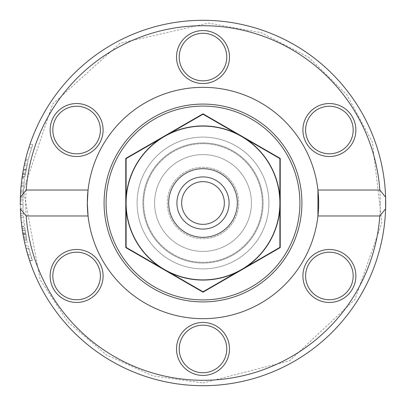 <?xml version="1.0" encoding="UTF-8"?>
<svg xmlns="http://www.w3.org/2000/svg" width="406" height="406" viewBox="0 0 406 406"><rect width="100%" height="100%" fill="white"/><g stroke="black" fill="none" stroke-linecap="round" stroke-linejoin="round"><path stroke-width="0.3" stroke-dasharray="2.03 1.52" d="M168.678 203A34.322 34.322 0 0 1 220.164 173.276A34.322 34.322 0 0 1 220.164 232.724A34.322 34.322 0 0 1 168.678 203A34.322 34.322 0 0 0 220.164 232.724A34.322 34.322 0 0 0 220.164 173.276A34.322 34.322 0 0 0 168.678 203M385.7 203A182.7 182.7 0 0 1 203 385.7A182.7 182.7 0 0 1 20.3 203A182.7 182.7 0 0 1 203 20.3A182.7 182.7 0 0 1 385.7 203M380.295 203A177.295 177.295 0 0 0 114.355 49.456A177.295 177.295 0 0 0 114.355 356.544A177.295 177.295 0 0 0 380.295 203M89.853 298.907A26.486 26.486 0 0 1 50.121 275.973A26.486 26.486 0 0 1 89.853 253.034A26.486 26.486 0 0 1 89.853 298.907M176.514 57.058A26.486 26.486 0 0 1 216.241 34.119A26.486 26.486 0 0 1 216.241 79.992A26.486 26.486 0 0 1 176.514 57.058M342.634 253.034A26.486 26.486 0 0 1 342.634 298.907A26.486 26.486 0 0 1 302.906 275.973A26.486 26.486 0 0 1 342.634 253.034M229.486 348.942A26.486 26.486 0 0 1 189.759 371.881A26.486 26.486 0 0 1 189.759 326.008A26.486 26.486 0 0 1 229.486 348.942M316.147 107.093A26.486 26.486 0 0 1 355.879 130.027A26.486 26.486 0 0 1 316.147 152.966A26.486 26.486 0 0 1 316.147 107.093M63.366 152.966A26.486 26.486 0 0 1 63.366 107.093A26.486 26.486 0 0 1 103.094 130.027A26.486 26.486 0 0 1 63.366 152.966M20.391 197.179A182.7 182.7 0 0 1 20.427 196.235L21.026 186.75A182.7 182.7 0 0 1 21.315 183.745L21.914 178.762A182.7 182.7 0 0 0 21.493 182.167L20.747 190.221A182.7 182.7 0 0 0 20.579 192.931L20.31 200.904A182.7 182.7 0 0 0 20.3 203A182.7 182.7 0 0 1 200.087 20.325A182.7 182.7 0 0 1 385.609 197.179A182.7 182.7 0 0 0 200.087 20.325A182.7 182.7 0 0 0 20.305 204.203L23.005 204.203L23.04 199.26A179.995 179.995 0 0 1 23.132 196.235L23.736 186.75A179.995 179.995 0 0 1 24.035 183.745L24.644 178.762A179.995 179.995 0 0 0 24.213 182.167L23.457 190.221A179.995 179.995 0 0 0 23.284 192.931L23.015 200.904A179.995 179.995 0 0 0 23.005 204.203M203 385.7A182.7 182.7 0 0 0 385.609 208.821A182.7 182.7 0 0 1 203 385.7A182.7 182.7 0 0 1 20.305 204.558A182.7 182.7 0 0 0 203 385.7M20.3 203A182.7 182.7 0 0 0 20.305 204.203A182.7 182.7 0 0 1 20.3 203M21.361 222.64L24.076 222.64A179.995 179.995 0 0 0 24.497 226.152L23.563 217.22A179.995 179.995 0 0 1 23.309 213.495L23.01 204.558L20.305 204.558A182.7 182.7 0 0 0 20.376 208.263L21.361 222.64A182.7 182.7 0 0 0 21.772 226.152L20.853 217.22A182.7 182.7 0 0 1 20.599 213.495L20.391 208.821M23.878 238.982L23.792 238.555M25.781 234.501L23.035 234.501L22.127 228.761A182.7 182.7 0 0 1 22.097 228.573L24.167 240.388L26.928 240.388L27.395 242.514A179.995 179.995 0 0 1 26.684 239.23L24.857 228.761A179.995 179.995 0 0 1 24.827 228.573L26.928 240.388M24.624 242.514L27.395 242.514L24.624 242.514A182.7 182.7 0 0 1 23.929 239.23L23.436 236.718M22.421 230.76L22.244 229.568M21.944 227.467L22.097 228.548M22.097 228.573L24.857 228.761M25.121 230.547L22.391 230.547L23.929 239.23L26.684 239.23L24.609 226.995L26.684 239.23L25.096 230.38L26.684 239.23L23.929 239.23L22.538 231.511M25.583 159.375A182.7 182.7 0 0 1 29.973 144.343A182.7 182.7 0 0 0 25.583 159.375L28.369 159.375A179.995 179.995 0 0 1 32.83 144.343A179.995 179.995 0 0 0 28.369 159.375L25.583 159.375M23.32 169.926L24.431 164.364M26.151 169.49L23.401 169.49L22.437 175.123L25.172 175.123L24.847 177.29A179.995 179.995 0 0 1 27.319 163.811L24.928 176.742A179.995 179.995 0 0 0 24.898 176.935L28.095 160.492L25.172 175.123M22.223 176.564L22.117 177.285A182.7 182.7 0 0 1 24.553 163.811L27.319 163.811A179.995 179.995 0 0 0 25.339 174.093L27.319 163.811L24.553 163.811A182.7 182.7 0 0 0 22.599 174.093L25.339 174.093M24.553 163.811L24.426 164.389M23.858 167.12L23.573 168.581M23.467 169.119L23.375 169.617M26.009 170.246L23.259 170.246L22.198 176.742A182.7 182.7 0 0 0 22.168 176.935L24.898 176.935L22.168 176.935M22.396 175.397L22.934 172.093M26.4 249.817L26.7 250.933M26.882 251.588L27.227 252.831M26.887 251.624L29.552 260.403A182.7 182.7 0 0 0 29.618 260.591L28.79 258.049L31.627 258.049L30.633 254.851L31.627 258.049M28.506 257.135L28.359 256.658M26.004 248.294L28.796 248.294L30.633 254.851L28.156 245.772L28.796 248.294L26.004 248.294L29.618 260.591A182.7 182.7 0 0 1 29.552 260.403L32.404 260.403A179.995 179.995 0 0 0 32.465 260.591A179.995 179.995 0 0 1 32.404 260.403L30.612 254.79L32.404 260.403L29.552 260.403M29.262 259.525L28.831 258.175L31.668 258.175M29.019 249.157L30.612 254.79L29.019 249.157L26.228 249.157M29.618 260.591L32.465 260.591L29.618 260.591M25.375 245.772L28.156 245.772M25.314 160.492L28.095 160.492M22.117 177.29L24.847 177.29L22.117 177.29M22.198 176.742L24.928 176.742M22.579 174.24L25.314 174.24M22.782 172.981L25.522 172.981M26.187 169.302L23.436 169.302L23.842 167.201M23.847 167.181L24.045 166.186M24.208 165.409L26.974 165.409M21.315 183.745L24.035 183.745M21.914 178.762L24.644 178.762M21.493 182.167L24.213 182.167M21.026 186.75L23.736 186.75M21.127 185.618L23.842 185.618M20.665 191.485L23.37 191.485M20.747 190.221L23.457 190.221M20.427 196.235L23.132 196.235M20.579 192.931L23.284 192.931M20.341 199.26L23.04 199.26M20.376 197.666L23.081 197.666M20.31 200.904L23.015 200.904M29.973 144.343L32.83 144.343L29.973 144.343M28.841 147.789L31.678 147.789L28.841 147.789M25.705 234.079L22.964 234.079L23.929 239.23L26.684 239.23L23.929 239.23M22.812 233.181L22.858 233.46M22.366 230.38L25.096 230.38M21.883 226.995L24.609 226.995M22.117 228.72L24.847 228.72M23.462 236.855L26.217 236.855M21.772 226.152L24.497 226.152M20.726 215.454L23.436 215.454L24.076 222.64M20.853 217.22L23.563 217.22M20.376 208.263L23.081 208.263L23.436 215.454M20.599 213.495L23.309 213.495M23.01 204.558A179.995 179.995 0 0 0 23.081 208.263M88.056 215.972A115.674 115.674 0 0 0 317.944 215.972M317.944 190.028A115.674 115.674 0 0 0 88.056 190.028M88.503 296.568A23.781 23.781 0 0 0 88.503 255.374A23.781 23.781 0 0 0 52.826 275.973A23.781 23.781 0 0 0 88.503 296.568M64.716 150.626A23.781 23.781 0 0 0 100.394 130.027A23.781 23.781 0 0 0 64.716 109.432A23.781 23.781 0 0 0 64.716 150.626M179.219 57.058A23.781 23.781 0 0 0 214.891 77.653A23.781 23.781 0 0 0 214.891 36.459A23.781 23.781 0 0 0 179.219 57.058M317.497 109.432A23.781 23.781 0 0 0 317.497 150.626A23.781 23.781 0 0 0 353.174 130.027A23.781 23.781 0 0 0 317.497 109.432M341.284 255.374A23.781 23.781 0 0 0 305.606 275.973A23.781 23.781 0 0 0 341.284 296.568A23.781 23.781 0 0 0 341.284 255.374M226.781 348.942A23.781 23.781 0 0 0 191.109 328.347A23.781 23.781 0 0 0 191.109 369.541A23.781 23.781 0 0 0 226.781 348.942M203 224.351A21.351 21.351 0 0 0 221.488 192.322A21.351 21.351 0 0 0 184.512 192.322A21.351 21.351 0 0 0 203 224.351M203 237.322A34.322 34.322 0 0 1 173.276 185.836A34.322 34.322 0 0 1 232.724 185.836A34.322 34.322 0 0 1 203 237.322A34.322 34.322 0 0 1 173.276 185.836A34.322 34.322 0 0 1 232.724 185.836A34.322 34.322 0 0 1 203 237.322A34.322 34.322 0 0 0 237.322 203A34.322 34.322 0 0 0 203 168.678A34.322 34.322 0 0 0 168.678 203A34.322 34.322 0 0 0 203 237.322A34.322 34.322 0 0 0 237.322 203A34.322 34.322 0 0 0 203 168.678A34.322 34.322 0 0 0 168.678 203A34.322 34.322 0 0 0 203 237.322A34.322 34.322 0 0 1 168.678 203A34.322 34.322 0 0 1 203 168.678A34.322 34.322 0 0 1 237.322 203A34.322 34.322 0 0 1 203 237.322M203 229.085A26.085 26.085 0 0 1 176.915 203A26.085 26.085 0 0 1 203 176.915A26.085 26.085 0 0 1 229.085 203A26.085 26.085 0 0 1 203 229.085M241.443 269.584L279.886 247.391L279.886 203A76.886 76.886 0 0 1 164.557 269.584L203 291.782L241.443 269.584L203 291.782L164.557 269.584A76.886 76.886 0 0 1 126.114 203L126.114 247.391L164.557 269.584L126.114 247.391L126.114 203A76.886 76.886 0 0 1 164.557 136.416L126.114 158.609L126.114 203L126.114 158.609L164.557 136.416A76.886 76.886 0 0 1 279.886 203L279.886 158.609L203 114.218L164.557 136.416L203 114.218L241.443 136.416A76.886 76.886 0 0 0 126.114 203A76.886 76.886 0 0 0 241.443 269.584A76.886 76.886 0 0 0 241.443 136.416L279.886 158.609L279.886 247.391L241.443 269.584A76.886 76.886 0 0 0 241.443 136.416A76.886 76.886 0 0 0 126.114 203A76.886 76.886 0 0 0 203 279.886A76.886 76.886 0 0 0 279.886 203A76.886 76.886 0 0 0 203 126.114A76.886 76.886 0 0 0 126.114 203A76.886 76.886 0 0 0 241.443 269.584L279.886 247.391L279.886 158.609L203 114.218L164.557 136.416A76.886 76.886 0 0 1 279.886 203A76.886 76.886 0 0 1 164.557 269.584L203 291.782L241.443 269.584M203 142.932A60.068 60.068 0 0 0 142.932 203A60.068 60.068 0 0 0 203 263.068A60.068 60.068 0 0 0 263.068 203A60.068 60.068 0 0 0 203 142.932A60.068 60.068 0 0 0 142.932 203A60.068 60.068 0 0 0 203 263.068A60.068 60.068 0 0 0 263.068 203A60.068 60.068 0 0 0 203 142.932A60.068 60.068 0 0 1 263.068 203A60.068 60.068 0 0 1 203 263.068A60.068 60.068 0 0 1 142.932 203A60.068 60.068 0 0 1 203 142.932A60.068 60.068 0 0 1 263.068 203A60.068 60.068 0 0 1 203 263.068A60.068 60.068 0 0 1 142.932 203A60.068 60.068 0 0 1 203 142.932M203 154.605A48.395 48.395 0 0 0 154.605 203A48.395 48.395 0 0 0 203 251.395A48.395 48.395 0 0 0 251.395 203A48.395 48.395 0 0 0 203 154.605A48.395 48.395 0 0 0 154.605 203A48.395 48.395 0 0 0 203 251.395A48.395 48.395 0 0 0 251.395 203A48.395 48.395 0 0 0 203 154.605A48.395 48.395 0 0 1 251.395 203A48.395 48.395 0 0 1 203 251.395A48.395 48.395 0 0 1 154.605 203A48.395 48.395 0 0 1 203 154.605A48.395 48.395 0 0 1 251.395 203A48.395 48.395 0 0 1 203 251.395A48.395 48.395 0 0 1 154.605 203A48.395 48.395 0 0 1 203 154.605M125.774 203A77.226 77.226 0 0 0 241.616 269.883A77.226 77.226 0 0 0 241.616 136.117A77.226 77.226 0 0 0 125.774 203L125.774 158.411L203 113.822L280.226 158.411L280.226 247.589L203 292.178L125.774 247.589L125.774 203L125.774 247.589L203 292.178L280.226 247.589L280.226 158.411L203 113.822L164.384 136.117A77.226 77.226 0 0 1 280.226 203A77.226 77.226 0 0 1 164.384 269.883A77.226 77.226 0 0 1 164.384 136.117L125.774 158.411L125.774 203A77.226 77.226 0 0 1 241.616 136.117A77.226 77.226 0 0 1 241.616 269.883A77.226 77.226 0 0 1 125.774 203L125.774 247.589L203 292.178L280.226 247.589L280.226 158.411L203 113.822L125.774 158.411L125.774 203M203 137.096A65.904 65.904 0 0 1 268.904 203A65.904 65.904 0 0 1 203 268.904A65.904 65.904 0 0 1 137.096 203A65.904 65.904 0 0 1 203 137.096A65.904 65.904 0 0 1 268.904 203A65.904 65.904 0 0 1 203 268.904A65.904 65.904 0 0 1 137.096 203A65.904 65.904 0 0 1 203 137.096A65.904 65.904 0 0 0 137.096 203A65.904 65.904 0 0 0 203 268.904A65.904 65.904 0 0 0 268.904 203A65.904 65.904 0 0 0 203 137.096A65.904 65.904 0 0 0 137.096 203A65.904 65.904 0 0 0 203 268.904A65.904 65.904 0 0 0 268.904 203A65.904 65.904 0 0 0 203 137.096M203 167.302A35.698 35.698 0 0 1 238.698 203A35.698 35.698 0 0 1 203 238.698A35.698 35.698 0 0 1 167.302 203A35.698 35.698 0 0 1 203 167.302A35.698 35.698 0 0 1 238.698 203A35.698 35.698 0 0 1 203 238.698A35.698 35.698 0 0 1 167.302 203A35.698 35.698 0 0 1 203 167.302A35.698 35.698 0 0 0 167.302 203A35.698 35.698 0 0 0 203 238.698A35.698 35.698 0 0 0 238.698 203A35.698 35.698 0 0 0 203 167.302A35.698 35.698 0 0 0 167.302 203A35.698 35.698 0 0 0 203 238.698A35.698 35.698 0 0 0 238.698 203A35.698 35.698 0 0 0 203 167.302M203 176.915A26.085 26.085 0 0 0 180.411 216.043A26.085 26.085 0 0 0 225.589 216.043A26.085 26.085 0 0 0 203 176.915A26.085 26.085 0 0 1 225.589 216.043A26.085 26.085 0 0 1 180.411 216.043A26.085 26.085 0 0 1 203 176.915M203 143.688A59.312 59.312 0 0 1 262.312 203A59.312 59.312 0 0 1 203 262.312A59.312 59.312 0 0 1 143.688 203A59.312 59.312 0 0 1 203 143.688A59.312 59.312 0 0 0 143.688 203A59.312 59.312 0 0 0 203 262.312A59.312 59.312 0 0 0 262.312 203A59.312 59.312 0 0 0 203 143.688M126.114 247.391L164.557 269.584A76.886 76.886 0 0 1 164.557 136.416L126.114 158.609L126.114 247.391M235.145 132.777A77.226 77.226 0 0 0 170.855 132.777M158.259 140.05A77.226 77.226 0 0 0 126.114 195.728M279.886 195.728A77.226 77.226 0 0 0 247.741 140.05M247.741 265.95A77.226 77.226 0 0 0 279.886 210.272M126.114 210.272A77.226 77.226 0 0 0 158.259 265.95M170.855 273.223A77.226 77.226 0 0 0 235.145 273.223M27.796 254.79L30.612 254.79L27.796 254.79M27.811 254.851L30.633 254.851L27.811 254.851M23.254 170.287L25.999 170.287M22.619 173.966L25.36 173.966M22.843 233.384L25.588 233.384M23.665 237.906L26.42 237.906M23.04 234.521L25.786 234.521M22.761 232.902L25.502 232.902M203 382.995L289.717 360.731L354.976 299.445L381.909 222.752L372.358 142.029L346.937 94.923L308.799 57.378L261.307 32.708L208.654 23.091L119.983 43.29L52.557 104.18L23.457 190.236L40.133 279.638L67.985 322.034L106.55 354.976L152.778 375.849L203 382.995"/><path stroke-width="0.61" d="M385.609 208.821A182.7 182.7 0 0 0 203 20.3A182.7 182.7 0 0 0 20.391 197.179L26.182 190.028L88.056 190.028L87.326 203L88.056 215.972L26.182 215.972L20.391 208.821A182.7 182.7 0 0 0 203 385.7A182.7 182.7 0 0 0 385.609 197.179L385.609 208.821L379.818 215.972A177.295 177.295 0 0 1 203 380.295A177.295 177.295 0 0 1 26.182 215.972M20.305 204.203L20.305 204.203A182.7 182.7 0 0 0 20.305 204.558A182.7 182.7 0 0 1 20.305 204.203L20.341 199.26A182.7 182.7 0 0 1 20.391 197.179L20.305 204.558M23.792 238.555L23.035 234.501M24.167 240.388L24.624 242.514M23.462 236.855L22.421 230.76M22.244 229.568L21.944 227.467M22.127 228.761L22.391 230.547M22.934 172.093L23.32 169.926M24.431 164.364L23.401 169.49M22.437 175.123L22.223 176.564M24.553 163.811L24.045 166.186M24.426 164.389L24.193 165.481M24.152 165.673L23.858 167.12M23.573 168.581L23.467 169.119M23.375 169.617L23.259 170.246M22.168 176.935L22.396 175.397M28.831 258.175L26.004 248.294M26.75 251.111L26.882 251.588M27.227 252.831L28.359 256.658M28.79 258.049L28.506 257.135M26.887 251.624L26.4 249.817M29.552 260.403L29.262 259.525M26.182 190.028A177.295 177.295 0 0 1 203 25.705A177.295 177.295 0 0 1 379.818 190.028L385.609 197.179M22.599 174.093L23.436 169.302M22.406 230.674L22.614 231.983M22.624 232.049L22.812 233.181M22.858 233.46L22.964 234.079M22.538 231.511L22.381 230.501M379.818 215.972L317.944 215.972L317.944 190.028L379.818 190.028M317.944 190.028A115.674 115.674 0 0 0 88.056 190.028A115.674 115.674 0 0 0 203 318.674A115.674 115.674 0 0 0 317.944 190.028M89.853 107.093A26.486 26.486 0 0 0 50.121 130.027A26.486 26.486 0 0 0 89.853 152.966A26.486 26.486 0 0 0 89.853 107.093M342.634 152.966A26.486 26.486 0 0 0 342.634 107.093A26.486 26.486 0 0 0 302.906 130.027A26.486 26.486 0 0 0 342.634 152.966M229.486 57.058A26.486 26.486 0 0 0 189.759 34.119A26.486 26.486 0 0 0 189.759 79.992A26.486 26.486 0 0 0 229.486 57.058M63.366 253.034A26.486 26.486 0 0 0 63.366 298.907A26.486 26.486 0 0 0 103.094 275.973A26.486 26.486 0 0 0 63.366 253.034M316.147 298.907A26.486 26.486 0 0 0 355.879 275.973A26.486 26.486 0 0 0 316.147 253.034A26.486 26.486 0 0 0 316.147 298.907M176.514 348.942A26.486 26.486 0 0 0 216.241 371.881A26.486 26.486 0 0 0 216.241 326.008A26.486 26.486 0 0 0 176.514 348.942M88.503 296.568A23.781 23.781 0 0 1 56.013 287.864A23.781 23.781 0 0 1 64.716 255.374A23.781 23.781 0 0 1 97.207 264.083A23.781 23.781 0 0 1 88.503 296.568M64.716 150.626A23.781 23.781 0 0 1 56.013 118.136A23.781 23.781 0 0 1 88.503 109.432A23.781 23.781 0 0 1 97.207 141.917A23.781 23.781 0 0 1 64.716 150.626M179.219 57.058A23.781 23.781 0 0 1 203 33.272A23.781 23.781 0 0 1 226.781 57.058A23.781 23.781 0 0 1 203 80.84A23.781 23.781 0 0 1 179.219 57.058M317.497 109.432A23.781 23.781 0 0 1 349.987 118.136A23.781 23.781 0 0 1 341.284 150.626A23.781 23.781 0 0 1 308.793 141.917A23.781 23.781 0 0 1 317.497 109.432M341.284 255.374A23.781 23.781 0 0 1 349.987 287.864A23.781 23.781 0 0 1 317.497 296.568A23.781 23.781 0 0 1 308.793 264.083A23.781 23.781 0 0 1 341.284 255.374M226.781 348.942A23.781 23.781 0 0 1 203 372.728A23.781 23.781 0 0 1 179.219 348.942A23.781 23.781 0 0 1 203 325.16A23.781 23.781 0 0 1 226.781 348.942M301.917 203A98.917 98.917 0 0 0 203 104.083A98.917 98.917 0 0 0 104.083 203A98.917 98.917 0 0 0 203 301.917A98.917 98.917 0 0 0 301.917 203M106.088 203A96.912 96.912 0 0 0 203 299.912A96.912 96.912 0 0 0 299.912 203A96.912 96.912 0 0 0 203 106.088A96.912 96.912 0 0 0 106.088 203M203 224.351A21.351 21.351 0 0 1 184.512 192.322A21.351 21.351 0 0 1 221.488 192.322A21.351 21.351 0 0 1 203 224.351M203 168.678A34.322 34.322 0 0 1 237.322 203A34.322 34.322 0 0 1 203 237.322A34.322 34.322 0 0 1 168.678 203A34.322 34.322 0 0 1 203 168.678M203 229.085A26.085 26.085 0 0 0 229.085 203A26.085 26.085 0 0 0 203 176.915A26.085 26.085 0 0 0 176.915 203A26.085 26.085 0 0 0 203 229.085M164.557 269.584L126.114 247.391L126.114 158.609L203 114.218L279.886 158.609L279.886 247.391L203 291.782L164.557 269.584M203 126.114A76.886 76.886 0 0 1 279.886 203A76.886 76.886 0 0 1 203 279.886A76.886 76.886 0 0 1 126.114 203A76.886 76.886 0 0 1 203 126.114M247.741 140.05A77.226 77.226 0 0 0 241.616 136.117L280.226 158.411L280.226 247.589L203 292.178L125.774 247.589L125.774 158.411L203 113.822L241.616 136.117A77.226 77.226 0 0 0 235.145 132.777M170.855 132.777A77.226 77.226 0 0 0 158.259 140.05M126.114 195.728A77.226 77.226 0 0 0 126.114 210.272M279.886 210.272A77.226 77.226 0 0 0 279.886 195.728M235.145 273.223A77.226 77.226 0 0 0 247.741 265.95M158.259 265.95A77.226 77.226 0 0 0 170.855 273.223"/></g></svg>
